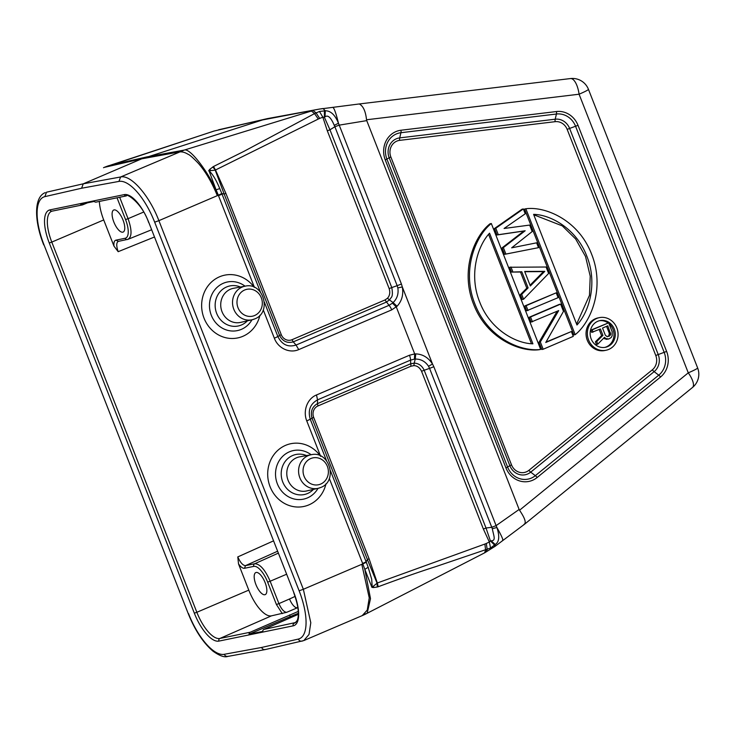 <?xml version="1.0" encoding="UTF-8"?>
<svg xmlns="http://www.w3.org/2000/svg" width="735" height="735" viewBox="0 0 735 735"><rect width="100%" height="100%" fill="white"/><g stroke="black" fill="none" stroke-linecap="round" stroke-linejoin="round"><path stroke-width="1.1" d="M254.42 287.357L218.313 195.225L221.814 193.516L224.193 194.123L215.217 170.143L209.025 170.786C212.672 174.158 216.255 180.084 219.756 188.555L221.814 193.516M264.389 302.177L277.867 336.556L274.357 338.229C278.005 348.234 289.526 353.682 298.732 349.612L391.7 309.876L397.056 306.256C401.87 301.047 403.625 294.616 402.311 286.953L432.502 364C428.266 357.504 422.68 354.141 415.734 353.893L414.696 353.921L396.303 306.982L392.472 303.16L393.115 302.581L397.056 306.256M317.538 399.849L316.5 394.961C307.349 398.572 302.682 410.837 306.761 420.916L320.662 456.389M366.342 562.266L362.824 563.92L329.308 478.439M303.785 640.589L265.225 649.575L227.74 656.438C224.533 657.604 219.655 655.877 213.086 651.247C203.31 642.978 195.014 630.419 188.206 613.55L44.026 244.911A47.95 18.504 66.9 0 1 44.863 196.631L81.594 188.233L118.941 181.407A47.95 18.504 66.9 0 1 154.672 222.172L158.889 220.656L303.353 589.286L361.795 564.305L369.246 597.877L367.261 610.059L362.236 615.608L303.785 640.589L309.022 634.461L310.795 622.747L303.353 589.286L299.136 590.802L154.672 222.172M265.721 649.409C263.902 649.924 262.514 649.281 261.568 647.471L224.221 654.306A47.95 18.504 66.9 0 1 188.491 613.541M365.92 613.624L363.77 614.736M367.151 613.275L370.504 598.676L364.808 569.331L371.928 587.375L377.331 582.984L378.213 586.75C401.971 577.93 421.054 571.251 435.46 566.731L490.567 548.034L495.252 544.488L491.136 540.804L490.41 540.932L486.019 528.024L491.844 527.271L496.107 525.626L496.906 527.491C499.782 536.293 499.23 541.952 495.252 544.488L494.591 546.371M361.795 564.305L362.805 563.92L364.826 569.331M373.61 586.42L373.555 587.568L377.312 587.008L377.037 583.085L367.39 559.555L366.122 561.77L368.18 567.282L364.808 569.331M415.734 353.893L415.257 359.093L414.411 359.149L414.696 353.921L409.469 355.235L316.5 394.961M415.257 359.084C420.787 358.965 425.216 361.354 428.551 366.278L429.571 368.364L424.187 370.256C422.092 365.773 418.775 363.393 414.218 363.108L415.247 359.066M332.753 107.301C334.067 107.779 335.978 113.089 338.467 123.214L334.25 125.373L334.884 126.76L339.166 125.143L366.747 120.623L519.13 509.456L496.107 525.626L433.843 366.728L432.502 364L428.551 366.278M433.843 366.728L429.571 368.364L492.321 528.713L496.906 527.491C501.775 536.164 503.64 540.482 502.501 540.455M523.981 524.349C526.554 523.145 525.075 518.432 519.544 510.228L519.13 509.456M366.747 120.623L366.526 119.768L579.079 94.218A17.125 6.707 -96.9 0 0 570.452 78.562A17.125 6.707 -96.9 0 0 570.296 78.59M366.526 119.768C365.617 111.206 363.182 105.941 359.24 103.966L319.266 109.102L323.005 108.523L325.32 110.801L319.468 111.463L314.543 113.603L243.469 151.603L213.517 166.496L209.686 169.417L210.522 170.281M397.828 287.899C398.737 293.789 397.157 298.676 393.115 302.59L389.458 299.926L391.149 297.638C392.527 296.38 392.738 293.017 391.783 287.569L397.157 285.667L397.828 287.899L402.311 286.953L401.429 284.041L338.467 123.214C335.05 114.871 330.667 110.737 325.32 110.801L325.008 116.837L324.374 117.251L324.42 110.737M219.774 188.546L216.108 189.85L218.341 195.225L158.889 220.656C149.196 195.262 130.968 174.471 120.614 176.979L184.264 150.078C189.52 147.818 206.177 168.802 216.099 189.86L209.025 170.786M318.301 119.033L319.688 118.418A57.468 52.846 -101.6 0 1 322.867 117.232L327.323 130.821L389.155 288.589C390.322 292.475 389.77 295.69 387.492 298.235L384.975 299.972L292.006 339.708A8.857 8.149 -101.6 0 1 281.266 334.691L279.594 335.491C282.653 341.334 287.21 343.456 293.265 341.876L296.067 345.055C288.01 347.517 281.946 344.687 277.867 336.556L279.594 335.491L224.193 194.123L225.865 193.323L215.484 169.996L318.301 119.033L314.543 113.603L311.465 111.013L184.264 150.078L146.89 156.904L110.066 165.32L214.197 131.005L267.319 118.629L319.266 109.102L262.597 119.924L141.726 158.824L179.055 152.007C181.747 151.502 184.742 152.246 188.022 154.249C189.621 154.754 193.066 157.786 198.386 163.345C205.671 171.779 211.983 182.556 217.339 195.685M213.72 131.142L104.949 167.231L141.726 158.824L83.257 183.814L81.594 188.233M484.576 552.738L485.624 550.157L484.87 544.056L377.331 582.984L369.071 558.756L367.408 559.555L312.007 418.178L310.271 419.244L326.487 460.615M377.312 587.008L378.213 586.75M373.555 587.568L371.928 587.375M368.18 567.282L371.708 579.29L372.195 587.155M414.411 359.139L410.516 360.122L317.548 399.849L317.465 403.616C312.127 406.786 310.299 411.646 312.007 418.178L313.67 417.379L369.071 558.756M413.906 365.617L410.929 366.214L317.961 405.95L317.465 403.616L410.433 363.889L414.218 363.118L413.906 365.617C417.204 365.727 419.758 367.61 421.559 371.276L483.382 529.044L489.326 541.989A58.285 53.609 -101.6 0 1 486.285 543.468L487.222 549.541L486.074 551.939M492.321 528.713C493.617 535.824 496.3 540.767 491.136 540.804M490.567 548.034L489.326 541.989L490.41 540.932L494.637 545.113M313.092 110.535L316.059 112.868L319.688 118.418M401.429 284.041L397.157 285.667L334.884 126.76L329.951 129.792L324.374 117.251L322.867 117.232L319.468 111.463M334.25 125.373C330.989 117.517 327.911 114.669 325.008 116.837M387.492 298.235L389.458 299.926L386.242 302.149L293.265 341.876L292.006 339.708M213.517 166.496L215.484 169.996L212.709 166.992M208.676 170.814L209.686 169.417M105.472 167.01L104.93 167.24M389.155 288.589L391.783 287.569L329.951 129.792L327.323 130.821M483.382 529.044L486.019 528.024L424.187 370.256L421.559 371.276M99.363 201.436A30.273 11.687 66.9 0 0 103.718 219.94L113.971 246.124L118.179 251.682C116.231 245.949 116.295 242.504 118.372 241.337L115.919 240.161L125.18 238.259A18.54 7.157 66.9 0 0 125.566 219.572L117.03 197.807M282.295 613.624L276.415 604.501L267.65 582.129A18.54 7.157 66.9 0 0 253.768 566.382L244.507 568.284L245.472 565.647C242.853 565.445 240.299 562.532 237.791 556.909L238.526 563.947L248.788 590.132A30.273 11.687 66.9 0 0 271.454 615.847L286.622 612.328C284.004 612.136 281.431 609.223 278.923 603.61L289.526 598.979A10.272 3.794 66.4 0 0 297.142 607.735L297.831 607.432M113.971 246.124C113.631 242.605 114.283 240.621 115.919 240.161M122.8 232.168A11.99 4.621 -113.1 0 0 123.14 232.067A11.99 4.621 -113.1 0 0 122.864 219.655A11.99 4.621 -113.1 0 0 114.072 209.907A11.99 4.621 -113.1 0 0 113.723 210.017A11.99 4.621 -113.1 0 0 113.998 222.429A11.99 4.621 -113.1 0 0 122.8 232.168M87.548 202.814L82.715 204.826A2.058 1.893 -101.6 0 1 80.584 204.247L94.282 201.427A2.058 1.893 78.4 0 0 96.092 202.107L126.383 195.887A2.058 1.893 -101.6 0 1 124.233 194.619L49.943 209.879A32.864 12.679 -113.1 0 0 49.263 242.991L194.334 613.183A32.864 12.679 -113.1 0 0 218.929 641.095L293.219 625.834A32.864 12.679 -113.1 0 0 293.899 592.722L148.828 222.53A32.864 12.679 -113.1 0 0 124.233 194.619M298.346 613.33A17.805 1.286 158.6 0 0 290.233 616.61L249.082 634.204A2.058 1.893 -101.6 0 1 250.212 632.229L298.272 611.401M298.346 614.304L263.911 629.408A2.058 1.893 78.4 0 0 262.781 631.383L249.082 634.204M244.507 568.284C242.78 568.486 240.786 567.043 238.526 563.947M264.876 594.725A11.99 4.621 -113.1 0 0 265.225 594.615A11.99 4.621 -113.1 0 0 264.949 582.212A11.99 4.621 -113.1 0 0 256.157 572.464A11.99 4.621 -113.1 0 0 255.808 572.574A11.99 4.621 -113.1 0 0 256.083 584.977A11.99 4.621 -113.1 0 0 264.876 594.725M599.365 317.639L598.051 317.906A16.648 15.306 78.4 0 0 595.341 318.76A16.648 15.306 78.4 0 0 586.778 338.789A16.648 15.306 78.4 0 0 604.749 350.521L606.063 350.246A16.648 15.306 -101.6 0 1 588.092 338.523A16.648 15.306 -101.6 0 1 596.655 318.485A16.648 15.306 -101.6 0 1 599.365 317.639A16.648 15.306 -101.6 0 1 617.336 329.363A16.648 15.306 -101.6 0 1 608.773 349.401A16.648 15.306 -101.6 0 1 606.063 350.246M575.183 334.664L573.87 334.93L524.533 209.043L525.847 208.768C545.003 206.076 578.482 219.811 591.601 254.163C605.309 288.258 590.655 322.564 575.183 334.664L525.847 208.768M491.329 223.523L490.015 223.789C474.544 235.889 459.889 270.195 473.606 304.29C486.717 338.642 520.196 352.387 539.352 349.685L540.666 349.41C521.51 352.111 488.031 338.376 474.92 304.024C461.212 269.929 475.857 235.623 491.329 223.523L540.666 349.41M496.979 234.989L494.453 228.539L522.025 209.218L523.338 208.951L525.24 213.784L504.081 228.484L529.659 225.075L532.186 231.534L511.661 247.833L536.614 242.826L538.507 247.658L504.568 254.338L502.042 247.888L523.844 231.038L496.979 234.989L498.302 234.713L495.767 228.263L494.453 228.539M522.263 299.503L520.371 294.661L526.793 288.157L520.472 272.023L511.523 272.088L509.621 267.246L546.096 267.016L548.622 273.466L523.586 299.237L522.263 299.503M526.692 310.795L524.79 305.953L556.211 292.824L558.104 297.666L526.692 310.795M571.38 331.531L573.272 336.373L543.174 349.235L540.335 341.977L558.692 310.593L531.111 322.086L529.218 317.244L559.317 304.382L560.63 304.115L563.479 311.374L545.765 342.482L571.38 331.531L545.986 342.097M543.174 349.235L541.86 349.502L539.012 342.244L557.139 311.254M607.68 346.598A13.634 12.532 78.4 0 0 614.69 330.199A13.634 12.532 78.4 0 0 599.971 320.589A13.634 12.532 78.4 0 0 597.757 321.287A13.634 12.532 78.4 0 0 590.747 337.696A13.634 12.532 78.4 0 0 605.456 347.297A13.634 12.532 78.4 0 0 607.68 346.598M608.993 323.657A13.634 12.532 -101.6 0 1 606.357 346.874A13.634 12.532 -101.6 0 1 604.795 347.407M599.319 320.745A13.634 12.532 -101.6 0 1 608.056 322.931M608.856 338.982L605.805 338.523L604.51 337.319L597.766 344.155L596.728 341.527L602.93 335.362L600.421 328.968L591.73 332.385L590.839 330.125L608.663 322.803L612.2 331.834L612.126 335.821L611.162 337.549L608.856 338.982L606.338 339.322L603.738 338.1M597.766 344.155L596.443 344.43L595.414 341.793L601.607 335.629L599.2 329.482M602.93 335.362L601.607 335.629M593.044 332.119L592.162 329.859L590.839 330.125M592.162 329.859L608.663 322.803M607.652 339.055L606.338 339.322M605.805 338.523L604.492 338.798M596.728 341.527L595.414 341.793M607.79 325.816L602.525 328.067L605.328 335.215L607.119 336.648L609.37 336.125L610.684 334.241L607.79 325.816M607.523 336.621L608.957 335.564L609.278 333.231L606.568 326.331M610.592 332.964L609.278 333.231M610.684 334.241L609.37 334.517M610.28 335.298L608.957 335.564M609.37 336.125L608.056 336.391M576.957 324.999C589.102 312.072 597.794 283.241 586.833 256.193C576.488 228.888 550.938 214.694 533.601 214.363L576.957 324.999M533.757 214.758L562.284 225.875L575.643 238.967L585.519 256.469L590.223 276.176L589.488 295.286L576.607 324.107M489.556 233.188C477.419 246.115 468.728 274.945 479.689 301.984C490.024 329.298 515.584 343.493 532.912 343.824L489.556 233.188M531.442 343.695L488.591 234.355M538.507 247.658L505.882 254.071L503.356 247.621L525.158 230.772L523.844 231.038M525.158 230.772L498.302 234.713M495.767 228.263L523.338 208.951M505.882 254.071L504.568 254.338M503.356 247.621L502.042 247.888M523.586 299.237L521.685 294.395L520.371 294.661M521.685 294.395L528.107 287.881L526.793 288.157M528.107 287.881L521.786 271.757L520.472 272.023M521.786 271.757L511.523 272.088M512.837 271.812L510.944 266.97M524.661 271.463L530.348 285.979L544.8 271.334L524.661 271.463M544.8 271.334L543.477 271.61L530.054 285.226M524.762 271.729L543.477 271.61M528.006 310.528L526.113 305.687L524.79 305.953M526.113 305.687L556.211 292.824M532.434 321.811L530.532 316.978L529.218 317.244M530.532 316.978L560.63 304.115M540.335 341.977L539.012 342.244M254.191 287.247A32.046 29.473 78.4 0 0 221.694 275.974A32.046 29.473 78.4 0 0 203.209 315.82A32.046 29.473 78.4 0 0 240.74 337.117A32.046 29.473 78.4 0 0 259.942 315.214M274.357 338.229L263.249 309.885M320.249 455.81A32.046 29.473 78.4 0 0 287.752 444.528A32.046 29.473 78.4 0 0 269.267 484.374A32.046 29.473 78.4 0 0 306.789 505.671A32.046 29.473 78.4 0 0 325.991 483.768M299.136 590.802A47.95 18.504 66.9 0 1 298.3 639.082L261.568 647.471M302.471 641.021C300.652 641.526 299.255 640.883 298.3 639.082M362.621 563.442A7.194 0.524 -21.4 0 0 366.122 561.77L330.447 470.731M317.548 399.849C310.142 403.993 307.717 410.452 310.271 419.244L306.761 420.916M311.116 454.744A24.815 22.822 78.4 0 0 291.051 451.198A24.815 22.822 78.4 0 0 289.388 451.823A24.815 22.822 78.4 0 0 277.371 483.86A24.815 22.822 78.4 0 0 305.788 498.532A24.815 22.822 78.4 0 0 307.45 497.907A24.815 22.822 78.4 0 0 318.025 488.343M313.45 489.391A20.461 18.816 -101.6 0 1 308.461 493.084A20.461 18.816 -101.6 0 1 307.524 493.516A20.461 18.816 -101.6 0 1 282.727 481.939A20.461 18.816 -101.6 0 1 291.703 455.957A20.461 18.816 -101.6 0 1 292.631 455.525A20.461 18.816 -101.6 0 1 306.504 455.581M296.517 457.776A17.419 16.014 78.4 0 0 295.718 458.153A17.419 16.014 78.4 0 0 287.752 479.367A17.419 16.014 78.4 0 0 306.679 490.943L318.172 488.316A17.153 15.775 -101.6 0 1 299.393 476.464A17.153 15.775 -101.6 0 1 308.167 455.645A17.153 15.775 -101.6 0 1 309.674 455.103A17.153 15.775 -101.6 0 1 311.272 454.717L299.669 456.83A17.419 16.014 78.4 0 0 296.517 457.776M320.653 487.507A17.153 15.775 -101.6 0 1 319.137 488.058A17.153 15.775 -101.6 0 1 318.172 488.316L320.736 487.48C338.302 481.122 329.427 450.334 311.272 454.717M320.708 484.062A13.726 12.624 -101.6 0 1 319.504 484.494A13.726 12.624 -101.6 0 1 303.831 475.628A13.726 12.624 -101.6 0 1 310.721 458.557A13.726 12.624 -101.6 0 1 311.925 458.125A13.726 12.624 -101.6 0 1 327.599 466.991A13.726 12.624 -101.6 0 1 320.708 484.062M410.929 366.214L410.516 360.122A7.194 2.775 -113.1 0 0 409.469 355.235M524.827 524L692.499 387.474A17.125 6.064 -129.2 0 0 688.272 372.838L579.079 94.218A17.125 1.24 158.6 0 0 588.441 89.321L697.634 367.941A17.125 1.24 -21.4 0 1 688.272 372.838L519.544 510.228M505.928 467.846A21.967 20.203 78.4 0 0 537.11 477.529L660.535 377.027A21.967 20.203 78.4 0 0 666.627 351.422L578.022 125.336A21.967 20.203 78.4 0 0 556.487 111.536L401.007 130.233A21.967 20.203 78.4 0 0 385.269 159.964L505.928 467.846L507.6 467.047A19.542 17.98 78.4 0 0 535.337 475.664L658.762 375.162A19.542 17.98 78.4 0 0 664.183 352.377L575.578 126.291A19.542 17.98 78.4 0 0 556.423 114.017L400.933 132.713A19.542 17.98 78.4 0 0 386.932 159.164L507.6 467.047L509.842 465.678L389.183 157.786L385.269 159.964M298.732 349.612L296.067 345.055L389.035 305.319L392.481 303.16M384.975 299.972L389.035 305.319A7.194 2.775 66.9 0 1 391.7 309.876M218.506 195.703A7.194 0.524 158.6 0 0 222.007 194.022L260.429 292.061M245.058 286.181A24.815 22.822 78.4 0 0 224.993 282.635A24.815 22.822 78.4 0 0 223.33 283.269A24.815 22.822 78.4 0 0 211.312 315.306A24.815 22.822 78.4 0 0 239.729 329.978A24.815 22.822 78.4 0 0 241.392 329.353A24.815 22.822 78.4 0 0 251.967 319.789M247.392 320.837A20.461 18.816 -101.6 0 1 242.403 324.53A20.461 18.816 -101.6 0 1 241.466 324.962A20.461 18.816 -101.6 0 1 216.669 313.386A20.461 18.816 -101.6 0 1 225.645 287.403A20.461 18.816 -101.6 0 1 226.582 286.972A20.461 18.816 -101.6 0 1 240.446 287.027M230.459 289.222A17.419 16.014 78.4 0 0 229.66 289.59A17.419 16.014 78.4 0 0 221.694 310.813A17.419 16.014 78.4 0 0 240.621 322.389L252.123 319.753A17.153 15.775 -101.6 0 1 233.335 307.91A17.153 15.775 -101.6 0 1 242.109 287.091A17.153 15.775 -101.6 0 1 243.166 286.687A17.153 15.775 -101.6 0 1 245.214 286.154L233.611 288.276A17.419 16.014 78.4 0 0 230.459 289.222M254.595 318.953A17.153 15.775 -101.6 0 1 253.538 319.358A17.153 15.775 -101.6 0 1 252.123 319.753L254.687 318.926C272.244 312.568 263.369 281.771 245.214 286.154M254.65 315.499A13.726 12.624 -101.6 0 1 253.805 315.829A13.726 12.624 -101.6 0 1 237.837 307.267A13.726 12.624 -101.6 0 1 244.663 290.003A13.726 12.624 -101.6 0 1 245.508 289.682A13.726 12.624 -101.6 0 1 261.476 298.235A13.726 12.624 -101.6 0 1 254.65 315.499M118.941 181.407L120.614 176.979L83.257 183.814L46.507 192.212L44.863 196.631M44.026 244.911L188.206 613.55M224.221 654.306C225.167 656.107 226.545 656.759 228.364 656.245M486.285 543.468L484.87 544.056M225.865 193.323L281.266 334.691M313.67 417.379A8.857 8.149 -101.6 0 1 317.961 405.95M118.179 251.682L154.35 237.056M273.429 540.914L237.791 556.909M103.718 219.94L51.781 242.091L196.851 612.283L248.788 590.132M125.566 219.581L128.065 218.681C132.135 230.377 131.997 237.295 127.642 239.426A2.058 1.893 -101.6 0 1 127.339 239.527L127.339 239.527A2.058 1.893 -101.6 0 1 125.18 238.259M119.676 197.265L128.065 218.681L143.665 212.048M49.943 209.879A2.058 1.893 78.4 0 0 52.102 211.147L82.394 204.927M148.828 222.53L293.899 592.722M293.219 625.834A2.058 1.893 -101.6 0 1 294.202 623.188A30.806 11.889 -113.1 0 0 295.139 622.885L297.252 620.432C299.476 614.616 298.309 605.383 293.734 592.722M271.454 615.847L219.912 638.449L250.212 632.229M194.334 613.183L196.851 612.283A30.806 11.889 -113.1 0 0 219.912 638.449A2.058 1.893 78.4 0 0 218.929 641.095M263.911 629.408L295.801 622.481M290.233 616.61L289.59 614.956M286.622 612.328L297.859 607.588M295.066 596.37A126.76 117.416 -101.1 0 1 289.526 598.979M276.415 604.501L278.923 603.61L270.149 581.238L267.65 582.129M51.946 211.175A30.806 11.889 -113.1 0 0 51.56 211.312A30.806 11.889 -113.1 0 0 51.781 242.091L49.263 242.991M253.768 566.382A2.058 1.893 -101.6 0 1 254.733 563.736L245.472 565.647L277.49 551.268M286.503 574.274L270.149 581.238C265.124 569.735 259.988 563.901 254.742 563.745L278.234 553.17M660.535 377.027A3.427 1.213 -129.2 0 0 658.762 375.162L654.132 371.653L530.707 472.155L535.337 475.664A3.427 1.213 50.8 0 1 537.11 477.529M401.007 130.233A3.427 1.341 83.1 0 1 400.933 132.713L399.711 137.886L555.201 119.199L556.423 114.017A3.427 1.341 -96.9 0 0 556.487 111.536M578.022 125.336L569.616 128.432L658.211 354.518A14.7 13.524 -101.6 0 1 654.132 371.653A3.427 1.213 50.8 0 1 652.368 369.788L528.943 470.29A12.284 11.291 -101.6 0 1 511.514 464.878L390.855 156.987A12.284 11.291 -101.6 0 1 399.647 140.367L555.136 121.679A12.284 11.291 -101.6 0 1 567.172 129.388L655.767 355.474L666.627 351.422M528.943 470.29A3.427 1.213 -129.2 0 0 530.707 472.155A14.7 13.524 -101.6 0 1 509.842 465.678L511.514 464.878M390.855 156.987L389.183 157.786A14.7 13.524 -101.6 0 1 399.711 137.886A3.427 1.341 -96.9 0 0 399.647 140.367M555.136 121.679A3.427 1.341 83.1 0 1 555.201 119.199A14.7 13.524 -101.6 0 1 569.616 128.432L567.172 129.388M655.767 355.474A12.284 11.291 -101.6 0 1 652.368 369.788M362.107 615.664A51.367 51.367 0 0 0 367.206 613.247M484.889 552.692L495.078 546.325L524.661 524.129M588.441 89.321A17.125 17.125 0 0 0 570.452 78.562L359.36 103.947M45.184 192.643C33.709 197.182 34.251 221.198 43.742 244.92M367.16 613.275L484.879 552.702M218.552 129.792L267.319 118.629M109.359 165.522A51.367 51.367 0 0 0 103.506 167.718M692.499 387.474A17.125 17.125 0 0 0 697.634 367.941M128.184 239.27L118.069 241.429M128.184 239.261L151.502 229.807M126.383 195.887C125.235 192.552 141.892 202.18 148.654 222.54M51.56 211.312L52.102 211.147"/></g></svg>
